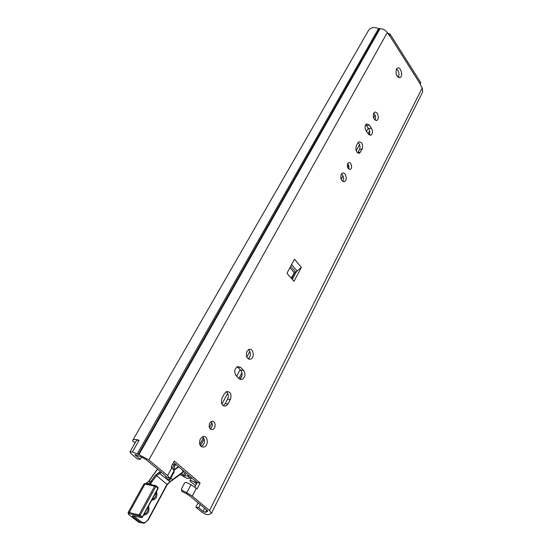 <?xml version="1.0" encoding="UTF-8"?>
<svg xmlns="http://www.w3.org/2000/svg" width="551" height="551" viewBox="0 0 551 551"><rect width="100%" height="100%" fill="white"/><g stroke="black" fill="none" stroke-linecap="round" stroke-linejoin="round"><path stroke-width="0.83" d="M165.872 476.608L164.742 475.114L146.008 459.548L141.028 456.862L134.864 454.658L140.278 459.431L137.495 459.004L131.283 453.872L129.953 451.868L132.405 451.985L138.955 454.637L148.853 459.982L167.6 475.596L169.846 478.578L165.872 476.608L165.817 478.158L169.77 480.121L174.068 472.131L174.164 470.554L171.161 466.876L174.302 461.063L200.116 483.055L197.141 488.799L190.963 484.715L186.231 482.366L184.585 482.91L181.534 488.689L181.424 489.901L181.933 491.52L186.665 493.875L186.796 492.677L192.258 496.127L209.532 510.522L211.426 513.374L208.244 514.744C206.239 514.593 203.946 513.58 201.37 511.7L195.86 507.154L198.677 507.712L203.092 511.362L205.516 512.327L207.617 511.39L206.653 509.944L189.386 495.59L186.665 493.875M194.916 487.043L197.244 482.566L173.565 462.434M292.416 279.281L296.521 271.491L294.344 272.793L291.362 277.849M398.318 77.381C399.571 74.123 398.972 71.299 396.527 68.916M210.255 428.933C212.658 426.701 212.948 424.256 211.123 421.591M201.273 446.647C204.993 443.727 205.454 440.414 202.665 436.702M248.198 358.853C251.111 355.856 251.201 352.792 248.473 349.665M239.664 379.129C242.516 376.595 242.867 373.633 240.711 370.244L237.144 366.78M223.189 405.688L225.207 403.642L227.549 399.213C228.837 396.066 228.431 393.545 226.344 391.665M348.48 168.792C349.203 166.905 348.935 165.183 347.688 163.613M342.598 181.313C344.038 178.538 343.679 176.031 341.51 173.792M375.017 120.084C376.037 117.487 375.61 115.18 373.723 113.169M369.115 134.843C370.079 132.894 369.941 130.835 368.688 128.672L365.671 124.671M357.654 152.896L359.514 149.438C360.464 146.745 359.989 144.458 358.095 142.571M211.446 513.332L422.693 91.921L422.252 87.884L420.537 85.178L420.399 82.078M387.622 33.212L389.998 33.962L389.509 35.753L387.243 32.612C385.459 30.098 383.055 28.79 380.045 28.68L378.571 28.5C374.019 26.834 370.692 27.433 368.591 30.291L368.529 30.408M287.381 273.909L287.202 272.821L294.461 259.211L301.397 267.387L294.014 281.21L287.381 273.909M396.396 69.137L397.381 68.104C400.646 66.237 403.511 76.148 400.129 77.553C396.672 77.071 395.432 74.268 396.396 69.137M209.683 423.161L211.612 421.37C215.489 419.834 216.557 428.327 212.631 429.463C209.476 429.387 208.492 427.287 209.683 423.161M200.261 439.009L202.816 436.647C207.858 434.698 209.098 445.628 204.001 447.068C199.958 446.971 198.711 444.285 200.261 439.009M246.924 351.352L248.914 349.451C253.343 347.536 255.12 357.695 250.609 359.135C246.793 359.011 245.567 356.414 246.924 351.352M239.155 378.709L236.138 375.72C233.886 372.021 234.354 368.984 237.522 366.615L240.573 367.365L243.563 370.368C245.78 374.06 245.305 377.091 242.13 379.446L239.155 378.709M224.409 393.655L226.654 391.541C230.594 391.63 231.84 394.261 230.408 399.427L228.066 403.869L225.758 406.039C221.819 405.929 220.572 403.284 222.032 398.111L224.409 393.655M347.702 163.585L348.576 162.69C351.111 161.353 352.943 168.262 350.333 169.274C347.812 169.054 346.937 167.153 347.702 163.585M341.172 174.309L342.329 173.131C345.615 171.423 347.922 180.26 344.54 181.561C341.303 181.286 340.181 178.868 341.172 174.309M373.647 113.306L374.59 112.328C377.518 110.71 379.88 119.154 376.85 120.38C373.84 120.035 372.772 117.68 373.647 113.306M368.316 133.996L366.119 130.869C364.583 127.825 364.721 125.49 366.532 123.872L369.225 125.022L371.402 128.149C372.931 131.193 372.786 133.514 370.975 135.126L368.316 133.996M357.895 142.888L358.942 141.821C362.062 142.124 363.164 144.5 362.241 148.963L359.541 153.157C356.407 152.854 355.312 150.464 356.249 145.987L357.895 142.888M200.116 483.055L197.244 482.566M301.397 267.387L296.521 271.491M398.187 77.292L396.231 74.268M198.677 507.712L200.254 504.626M195.86 507.154L198.085 502.822M140.278 459.431L141.614 457.055M136.607 440.249L139.079 440.297C135.677 439.216 133.611 439.154 132.887 440.111L368.591 30.291M135.319 442.494L132.894 441.427L132.887 440.111M181.933 491.52L181.534 488.689M190.963 484.715L186.796 492.677L182.05 490.314M169.77 480.121L169.846 478.578L174.164 470.554M196.549 483.909L194.593 482.373C192.471 480.865 190.928 480.286 189.971 480.624L190.66 481.698L195.639 485.651M180.198 474.604L186.83 478.337L191.934 478.054M189.22 475.747L184.578 475.912L181.403 473.75M182.415 469.962L182.96 472.648L173.785 479.15M160.61 471.684L159.363 472.31L159.632 473.481L161.505 472.421M159.363 472.31L155.616 475.072L156.546 475.658L159.632 473.481L170.273 481.898M155.616 475.072L149.879 482.697L150.657 483.461L156.546 475.658L167.242 484.604L170.032 481.994M148.701 484.329L150.657 483.461L151.119 483.833L149.672 484.508M149.879 482.697L147.468 484.053M145.733 483.661L148.97 481.154L157.538 469.128M145.574 483.585L144.823 483.585M147.275 483.998L145.45 483.606L145.003 484.005L146.408 484.363L147.275 483.998M147.51 484.081L146.642 484.432L155.85 486.457L155.733 485.617L154.803 485.934L139.114 514.717L139.238 515.908L140.181 515.254L129.258 512.533L129.382 513.704L139.238 515.908L141.4 517.582L142.564 517.217L142.344 516.928L141.4 517.582L132.564 515.598L132.639 516.494L140.629 522.637L138.583 522.162L129.519 515.206C128.046 513.987 127.997 513.491 129.382 513.704M148.784 481.395L151.208 481.278L152.145 481.863M143.852 484.06L145.003 484.005L129.258 512.533L128.073 512.609L143.845 484.06L145.45 483.606L155.258 485.527L158.054 487.511L158.158 488.462L158.054 487.511L155.961 485.796M174.109 470.141L173.944 469.755M142.358 517.231L158.158 488.462M183.07 472.565L183.345 471.725L173.799 478.619L172.532 480.128M170.982 478.192L172.683 479.611L170.039 481.781L172.725 480.1M150.216 484.604L151.119 483.833L150.65 484.68M167.6 475.596L171.953 467.544M196.39 488.165L192.258 496.127M209.532 510.522L422.252 87.884M420.454 84.337L389.626 35.629L389.275 35.725M148.853 459.982L387.243 32.612M291.603 264.563L297.258 271.168M290.714 266.229L295.501 271.815M289.95 267.676L294.344 272.793M293.525 281.01L294.255 280.976M207.018 511.603L207.445 510.749M206.618 511.603L207.197 510.453M203.092 511.362L204.648 508.277M135.305 455.319L135.663 454.692M132.405 451.985L139.079 440.297M137.165 453.99L378.571 28.5M138.294 454.444L379.474 28.686M138.955 454.637L380.045 28.68M359.514 149.438L362.241 148.963M357.881 152.531L360.609 152.062M366.511 125.552L369.225 125.022M368.688 128.672L371.402 128.149M227.549 399.213L230.408 399.427M225.207 403.642L228.066 403.869M237.722 367.255L240.573 367.365M240.711 370.244L243.563 370.368M240.119 378.84L242.089 375.107M368.853 134.623L369.728 132.963M238.872 378.427L241.958 372.579M291.734 278.331L295.04 272.07M368.109 133.7L369.604 130.862M209.394 427.652L211.963 422.81M221.874 404.124L227.666 393.2M236.661 376.237L240.14 369.673M246.786 357.151L249.879 351.311M341.103 179.302L342.991 175.741M347.536 167.173L348.604 165.155M356.194 150.857L359.541 144.548M366.505 131.413L368.275 128.073M373.599 118.031L375.121 115.159M195.722 483.33L196.466 481.905M194.593 482.373L195.336 480.94M183.393 475.43L185.095 472.235M199.793 444.54L203.505 437.535M187.312 475.795L189.909 478.006M184.578 475.912L186.08 473.075M200.495 445.876L204.201 438.878M182.898 470.368L183.304 471.615M142.144 522.809L138.384 522.011M147.165 483.399L146.532 483.826M142.344 516.928L140.181 515.254L155.85 486.457L157.944 488.158L142.344 516.928M170.039 481.781L167.043 484.308L148.074 519.565C146.146 522.582 143.969 523.395 141.552 521.997L140.629 522.637L144.197 523.285L148.288 519.841L167.242 484.604M178.469 466.601L174.082 469.666L173.84 468.935L174.881 465.519L176.148 464.631M175.28 463.894L174.109 464.707L174.881 465.519M172.47 464.452L174.109 464.707L172.532 468.054M173.799 478.619L172.773 480.045M141.552 521.997L133.569 515.846L132.639 516.494M132.984 515.695L132.564 515.598M147.854 507.457C148.274 510.667 147.2 512.878 144.624 514.09L144.21 514.179M143.694 515.137C148.129 514.303 149.762 511.294 148.591 506.1M151.766 500.239C156.133 499.482 157.731 496.527 156.574 491.368M155.843 492.718C156.264 495.859 155.224 498.028 152.73 499.22L152.269 499.316M420.744 82.629L389.998 33.962M205.709 511.927L206.694 509.978M399.413 77.719L400.129 77.553M129.953 451.868L136.62 440.228M358.68 153.302L359.541 153.157M370.189 135.27L370.975 135.126M376.119 120.524L376.85 120.38M343.562 181.699L344.54 181.561M349.603 169.391L350.333 169.274M223.444 405.846L225.758 406.039M240.022 379.336L242.13 379.446M248.618 359.08L250.609 359.135M201.397 446.73L204.001 447.068M210.675 429.25L212.631 429.463M189.971 480.624L191.307 478.089M148.185 484.233L148.474 483.716M148.501 483.702L146.456 483.33M128.679 514.448L128.073 512.609M157.428 469.032L148.77 481.181L146.442 483.337M174.116 470.175L178.813 466.897M152.358 499.144L152.73 499.22L152.248 499.358"/></g></svg>
